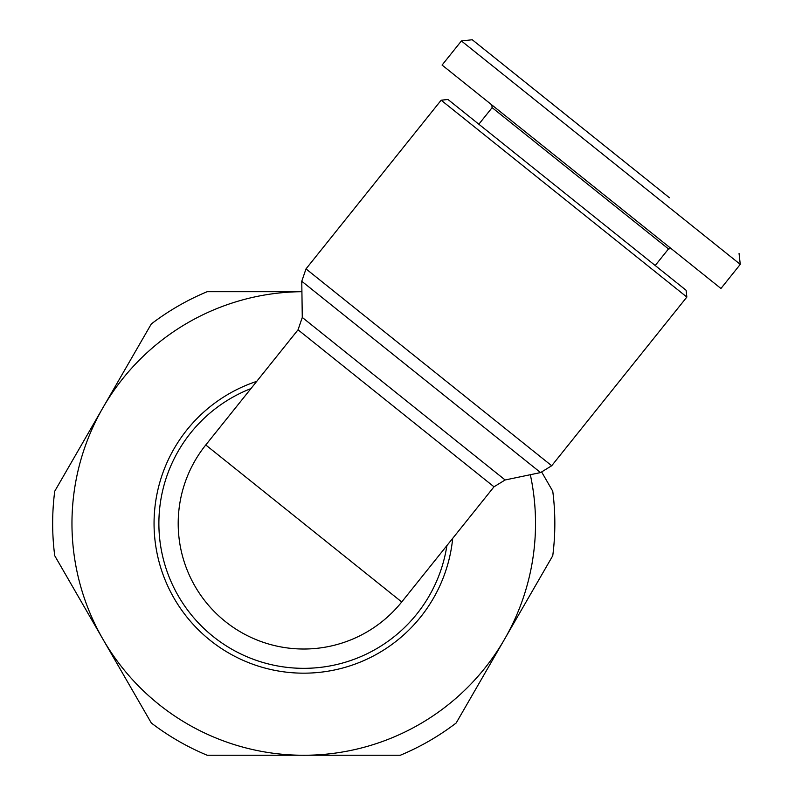 <?xml version="1.0" encoding="UTF-8"?>
<svg xmlns="http://www.w3.org/2000/svg" width="795" height="795" viewBox="0 0 795 795"><rect width="100%" height="100%" fill="white"/><g stroke="black" fill="none" stroke-linecap="round" stroke-linejoin="round"><path stroke-width="1.19" d="M541.822 472.28L552.754 491.221A251.091 251.091 0 0 1 552.754 555.725L456.181 722.993A251.091 251.091 0 0 1 400.322 755.25L207.177 755.25A251.091 251.091 0 0 1 151.308 722.993L54.736 555.725A251.091 251.091 0 0 1 54.736 491.221L151.308 323.953A251.091 251.091 0 0 1 207.177 291.695L301.911 291.695A231.772 231.772 0 0 0 103.022 639.359A231.772 231.772 0 0 0 530.335 474.714M452.693 538.354A149.689 149.689 0 0 1 156.466 550.239A149.689 149.689 0 0 1 256.735 381.361M442.08 65.071L720.946 288.496L740.264 264.377L461.408 40.952L442.08 65.071M663.219 192.748L658.34 188.832M652.248 183.953L621.67 159.457M605.055 146.151L554.334 105.516M540.52 94.446L524.273 81.418M669.469 197.756L472.26 39.75L461.408 40.952M567.024 194.874L447.943 99.464L441.155 100.21L686.85 297.062L686.105 290.274L567.024 194.874M671.199 248.636L668.486 248.934L492.125 107.643L491.827 104.93M250.952 388.576A144.859 144.859 0 0 0 213.169 636.527A144.859 144.859 0 0 0 446.909 545.569M298.046 329.806L205.766 444.971A125.55 125.55 0 0 0 225.243 621.452A125.55 125.55 0 0 0 401.723 601.974L205.766 444.971A125.55 125.55 0 0 0 225.243 621.452A125.55 125.55 0 0 0 401.723 601.974L494.003 486.798L298.046 329.806L302.279 317.444L301.762 281.251L540.57 472.578L551.7 465.751L306.005 268.899L301.762 281.251M540.57 472.578L505.133 479.971L302.279 317.444M740.264 264.377L739.062 253.516M492.125 107.643L478.838 124.219M668.486 248.934L655.199 265.52M551.7 465.751L686.85 297.062M306.005 268.899L441.155 100.21M505.133 479.971L494.003 486.798"/></g></svg>
